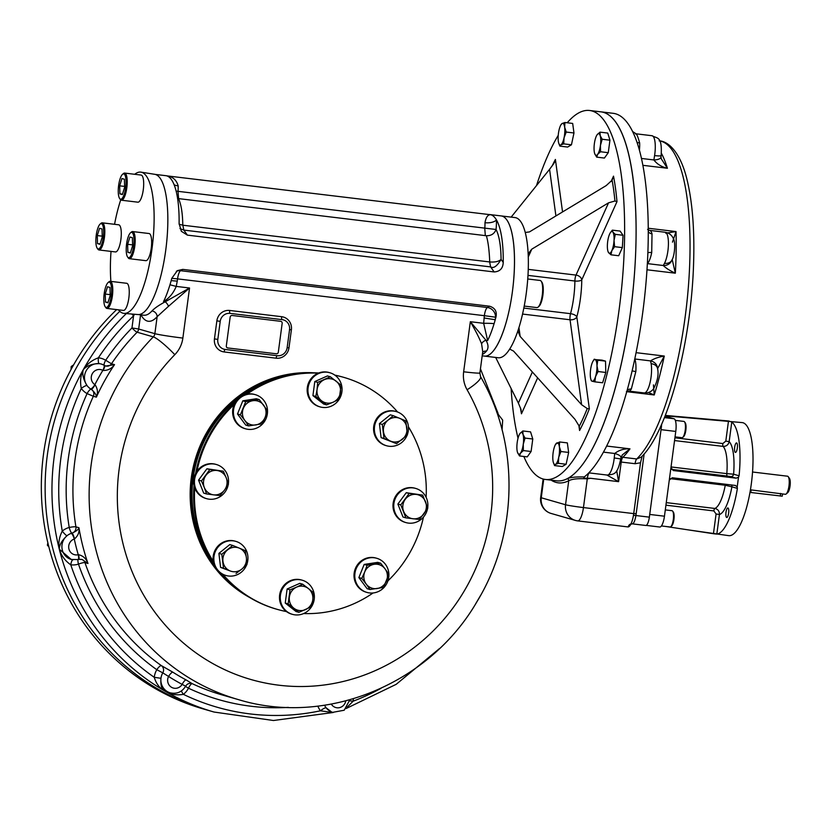 <?xml version="1.0" encoding="UTF-8"?>
<svg xmlns="http://www.w3.org/2000/svg" width="831" height="831" viewBox="0 0 831 831"><rect width="100%" height="100%" fill="white"/><g stroke="black" fill="none" stroke-linecap="round" stroke-linejoin="round"><path stroke-width="1.25" d="M73.076 559.834A13.66 13.078 -74 0 1 71.258 559.46L59.292 549.187C61.328 555.71 65.161 560.915 70.77 564.8A19.123 18.313 106 0 0 78.478 564.124A223.601 214.055 106 0 0 156.799 669.693A19.123 18.313 106 0 0 154.244 677.307L160.965 678.304C160.456 684.931 161.578 689.076 164.309 690.738A236.804 226.697 106 0 0 214.055 712.042L207.22 710.079A236.804 226.697 -74 0 1 50.733 539.88A236.804 226.697 -74 0 1 119.799 311.324A236.804 226.697 106 0 0 50.733 539.88A236.804 226.697 106 0 0 207.22 710.079L203.429 708.988A236.804 226.697 -74 0 1 46.837 538.343A236.804 226.697 -74 0 1 116.662 309.599M749.978 492.399L782.241 496.18L782.532 493.946L785.357 494.289A9.11 2.597 96.8 0 1 785.243 494.268M752.554 472.008L787.528 476.205A9.11 2.597 96.8 0 1 788.245 476.703A9.11 2.597 96.8 0 1 789.024 485.553A9.11 2.597 96.8 0 1 786.178 493.967A9.11 2.597 96.8 0 1 785.357 494.289M788.245 476.703L789.45 478.386A7.51 2.15 96.8 0 1 790.094 485.678A7.51 2.15 96.8 0 1 787.736 492.627L786.178 493.967M750.424 489.823L782.532 493.946M665.299 509.902L672.009 510.701A8.196 2.337 96.8 0 1 672.113 510.733A8.196 2.337 96.8 0 1 672.653 511.158A8.196 2.337 96.8 0 1 673.359 519.126A8.196 2.337 96.8 0 1 670.794 526.698A8.196 2.337 96.8 0 1 670.056 526.979A8.196 2.337 96.8 0 1 669.952 526.958M672.653 511.158L673.339 512.114A7.282 2.078 96.8 0 1 673.962 519.198A7.282 2.078 96.8 0 1 671.687 525.93L670.794 526.698M675.333 420.393L683.923 421.421A8.196 2.337 96.8 0 1 684.567 421.878A8.196 2.337 96.8 0 1 685.222 430.219A8.196 2.337 96.8 0 1 682.708 437.407A8.196 2.337 96.8 0 1 681.971 437.698L675.042 436.867M684.567 421.878L685.253 422.834A7.282 2.078 96.8 0 1 685.835 430.25A7.282 2.078 96.8 0 1 683.601 436.639L682.708 437.407M664.997 416.165L674.045 418.762A11.842 3.386 96.8 0 1 675.769 431.434L670.96 467.51L673.214 470.533L736.173 478.178L730.636 476.589A2.732 2.618 -74 0 0 733.596 474.2L726.813 473.639A2.732 0.779 96.8 0 0 727.26 476.059L730.636 476.589M670.96 467.51L664.457 516.207A11.842 3.386 96.8 0 1 659.752 527.02A11.842 3.386 96.8 0 1 659.606 526.989M726.678 517.453A4.778 1.361 96.8 0 1 725.972 512.447A4.778 1.361 96.8 0 1 727.883 507.97A4.778 1.361 96.8 0 1 728.673 512.883A4.778 1.361 96.8 0 1 726.741 517.464A4.778 1.361 96.8 0 1 726.678 517.453M735.362 452.407A4.778 1.361 96.8 0 1 734.646 447.4A4.778 1.361 96.8 0 1 736.567 442.923A4.778 1.361 96.8 0 1 737.346 447.836A4.778 1.361 96.8 0 1 735.425 452.417A4.778 1.361 96.8 0 1 735.362 452.407M669.963 478.625L725.255 485.262L731.903 486.821A37.343 10.668 96.8 0 1 719.438 514.514C719.49 511.179 717.953 509.154 714.816 508.447A2.732 0.779 96.8 0 0 713.85 510.93L716.083 513.984L719.438 514.514L716.831 534.094L713.445 533.72L716.083 513.984M731.488 484.94A2.732 2.618 -74 0 1 731.903 486.821L737.398 488.399A56.923 16.256 96.8 0 1 716.831 534.094M735.601 485.481L672.258 477.752L669.267 480.131M665.995 526.501L713.445 533.72M674.554 440.565L723.105 446.392C726.315 446.455 728.33 444.865 729.161 441.645A37.343 10.668 96.8 0 1 733.596 474.2L739.081 475.779L738.499 477.223L736.173 478.178M671.033 466.939L726.813 473.639A31.879 9.11 96.8 0 0 723.105 446.392A2.732 0.779 96.8 0 1 722.835 443.557L725.806 441.116L729.161 441.645L731.779 422.065A56.923 16.256 96.8 0 1 739.081 475.779M725.806 441.116L728.434 421.379L665.132 415.812M665.288 415.417L726.408 420.798M728.434 421.379L742.312 422.615A56.923 16.256 96.8 0 1 751.671 481.076A56.923 16.256 96.8 0 1 728.745 535.652L687.704 529.804M730.948 421.743L731.779 422.065M735.206 485.397L737.211 486.873L737.398 488.399M738.499 477.223L737.211 486.873M675.769 431.434L661.04 429.658L649.728 514.441L664.457 516.207M558.931 130.56A10.928 3.127 96.8 0 1 560.998 124.712A10.928 3.127 96.8 0 1 562.099 123.518L564.935 122.5L564.654 127.164L566.233 132.056L564.041 137.842A10.928 3.127 96.8 0 1 560.873 144.885A10.928 3.127 96.8 0 1 558.764 143.306A10.928 3.127 96.8 0 1 558.318 141.239A10.928 3.127 96.8 0 1 558.931 130.56M560.998 124.712L562.099 123.518A10.928 3.127 96.8 0 1 564.654 127.164A10.928 3.127 -83.2 0 1 564.041 137.842L563.709 143.867L560.873 144.885L559.897 146.121L558.827 143.472M564.935 122.5L572.673 123.435L573.972 132.981L571.448 144.791L567.635 147.056L559.897 146.121M566.233 132.056L573.972 132.981M563.709 143.867L571.448 144.791M519.749 433.855L519.759 433.834A10.928 3.127 -83.2 0 1 519.967 433.533L522.834 430.957L523.011 434.405L525.036 438.082L523.27 444.211L523.364 450.579L520.507 453.155A10.928 3.127 96.8 0 1 517.526 452.448A10.928 3.127 96.8 0 1 517.464 452.282A10.928 3.127 96.8 0 1 517.204 442.466A10.928 3.127 -83.2 0 1 519.749 433.855L519.967 433.533A10.928 3.127 96.8 0 1 523.011 434.405A10.928 3.127 96.8 0 1 523.27 444.211A10.928 3.127 96.8 0 1 520.507 453.155L519.5 455.949L517.526 452.448M522.834 430.957L530.573 431.881L532.775 439.007L531.102 451.503L527.238 456.884L519.5 455.949M525.036 438.082L532.775 439.007M523.364 450.579L531.102 451.503M555.679 444.18L559.606 441.967L559.325 446.631L560.904 451.513L558.723 457.31L558.39 463.324L555.555 464.342A10.928 3.127 96.8 0 1 553.446 462.763A10.928 3.127 96.8 0 1 552.989 460.696A10.928 3.127 -83.2 0 1 553.602 450.018A10.928 3.127 96.8 0 1 555.679 444.18A10.928 3.127 96.8 0 1 556.77 442.985A10.928 3.127 96.8 0 1 559.325 446.631A10.928 3.127 96.8 0 1 558.723 457.31A10.928 3.127 96.8 0 1 555.555 464.342L554.568 465.589L553.498 462.929M554.568 465.589L562.307 466.513L566.129 464.249L558.39 463.324M559.606 441.967L567.344 442.892L568.643 452.438L566.129 464.249M560.904 451.513L568.643 452.438M590.924 379.518A10.928 3.127 -83.2 0 1 590.29 375.072A10.928 3.127 96.8 0 1 591.734 364.248A10.928 3.127 96.8 0 1 593.157 360.934A10.928 3.127 96.8 0 1 595.089 359.594A10.928 3.127 96.8 0 1 596.99 365.765A10.928 3.127 96.8 0 1 595.547 376.578L594.882 381.855L592.202 381.242A10.928 3.127 -83.2 0 1 590.924 379.518L591.381 380.868M593.157 360.934L594.258 359.2L597.769 360.207L596.99 365.765L598.071 371.53L595.547 376.578A10.928 3.127 96.8 0 1 592.202 381.242M597.769 360.207L605.508 361.132L601.997 360.135L595.089 359.594M594.882 381.855L602.62 382.779L605.809 372.465L598.071 371.53M605.508 361.132L605.809 372.465M610.286 232.805L612.354 230.145L612.904 232.14A10.928 3.127 96.8 0 1 614.036 240.408L614.608 246.682L611.855 250.64L610.951 254.805L608.541 252.593A10.928 3.127 96.8 0 1 608.012 251.471A10.928 3.127 96.8 0 1 607.419 244.324A10.928 3.127 96.8 0 1 609.601 234.093A10.928 3.127 96.8 0 1 610.245 232.877A10.928 3.127 96.8 0 1 612.904 232.14L615.314 234.352L614.036 240.408A10.928 3.127 96.8 0 1 611.855 250.64A10.928 3.127 -83.2 0 1 608.541 252.593L608.074 251.637M614.608 246.682L622.346 247.617L618.69 255.74L610.951 254.805M612.354 230.145L620.092 231.07L623.053 235.277L622.346 247.617M615.314 234.352L623.053 235.277M596.918 135.037L597.136 134.715A10.928 3.127 96.8 0 1 600.179 135.588L602.205 139.255L600.439 145.394L600.543 151.751L597.676 154.327A10.928 3.127 96.8 0 1 594.695 153.621A10.928 3.127 96.8 0 1 594.643 153.465A10.928 3.127 96.8 0 1 594.373 143.649A10.928 3.127 96.8 0 1 596.918 135.037A10.928 3.127 96.8 0 1 597.136 134.715L600.003 132.139L600.179 135.588A10.928 3.127 96.8 0 1 600.439 145.394A10.928 3.127 -83.2 0 1 597.676 154.327L596.668 157.132L594.695 153.631M602.205 139.255L609.944 140.19L608.271 152.686L604.407 158.056L596.668 157.132M600.543 151.751L608.271 152.686M600.003 132.139L607.741 133.064L609.944 140.19M584.255 476.952L583.736 478.178L590.592 478.292L587.278 478.874C578.397 478.313 572.216 478.926 568.736 480.734A1.818 1.714 63 0 0 567.126 478.729A185.801 53.07 -83.2 0 0 633.523 285.241A185.801 53.07 -83.2 0 0 601.114 111.873A185.801 53.07 -83.2 0 1 632.827 176.733A185.801 53.07 -83.2 0 1 618.233 376.651A185.801 53.07 -83.2 0 1 556.832 480.827A185.801 53.07 -83.2 0 0 567.126 478.729C570.128 477.347 575.841 476.755 584.255 476.952A185.801 53.07 -83.2 0 0 626.325 393.24A185.801 53.07 -83.2 0 0 627.166 390.248A185.801 53.07 -83.2 0 0 631.56 373.202A185.801 53.07 -83.2 0 0 632.277 370.179A185.801 53.07 -83.2 0 0 647.837 253.559A185.801 53.07 -83.2 0 0 647.951 250.484A185.801 53.07 -83.2 0 0 648.263 231.994A185.801 53.07 -83.2 0 0 648.253 228.909A185.801 53.07 -83.2 0 0 636.12 139.805A185.801 53.07 -83.2 0 0 634.666 136.097A185.801 53.07 -83.2 0 0 632.609 131.547A185.801 53.07 -83.2 0 0 630.75 128.005A185.801 53.07 -83.2 0 0 613.247 113.328L589.626 110.492A185.801 53.07 -83.2 0 0 567.209 122.78M641.48 158.451L653.883 159.947C657.103 164.174 661.611 166.948 667.407 168.257L661.383 158.981L660.977 157.028A9.11 3.625 4.9 0 0 660.977 157.007L660.977 157.028A9.11 3.625 4.9 0 1 653.883 159.947L654.589 155.584A17.306 4.944 -83.2 0 0 652.034 135.723L636.162 133.822L632.609 131.537M635.57 133.999C636.411 133.157 637.772 136.139 639.652 142.974A5.464 2.618 177.5 0 1 636.951 142.143M647.868 252.853A5.464 1.361 -168.8 0 1 651.712 252.593L652.023 233.864A5.464 4.28 -15.2 0 1 648.263 231.236M627.021 390.767A5.464 4.539 -146.8 0 1 631.311 389.064L635.84 371.55A5.464 0.893 4 0 1 632.173 370.647M654.589 155.584A9.11 1.06 8.9 0 0 661.154 155.574C662.297 135.713 657.321 138.819 652.034 135.723M672.497 242.143L676.029 231.579L648.242 228.245M665.714 233.189L676.029 231.579A163.946 46.827 -83.2 0 1 675.333 273.191L646.996 269.784M671.562 260.789A9.11 8.331 24.6 0 1 671.541 260.841L671.541 260.841A9.11 8.331 24.6 0 1 663.263 265.505L664.509 263.334A9.11 6.877 26.9 0 0 671.895 260.145C674.72 255.709 675.811 241.707 673.235 238.341C671.708 234.976 669.017 232.95 665.174 232.254A17.306 4.944 -83.2 0 0 665.018 232.244M647.37 263.604A5.464 4.83 -139.1 0 1 647.515 263.624L663.263 265.505C665.943 268.164 669.963 270.729 675.333 273.191L672.186 259.428M651.12 363.656A9.11 6.357 -10 0 1 657.529 368.434C658.9 374.386 657.56 381.2 653.498 388.898C651.213 391.827 648.107 393.177 644.191 392.938A17.306 4.944 -83.2 0 0 650.05 382.644A17.306 4.944 -83.2 0 0 651.12 363.656L650.528 360.903A9.11 7.988 -6.6 0 1 657.404 367.676A9.11 7.988 -6.6 0 1 657.404 367.718M657.57 368.715L664.281 356.052L636.068 352.666M635.84 371.55A17.306 4.944 -83.2 0 0 634.791 359.013A5.464 4.612 158.8 0 0 634.791 359.013A5.464 1.558 96.8 0 1 634.77 358.971L650.528 360.903C653.862 358.691 658.443 357.07 664.281 356.052A163.946 46.827 -83.2 0 1 654.226 394.974L626.771 391.671M648.44 392.512L654.226 394.974L653.446 384.888M606.983 475.02A17.306 4.944 -83.2 0 0 607.212 475.062A17.306 4.944 -83.2 0 0 614.244 457.954L614.711 453.487A9.11 2.877 10.2 0 1 620.892 457.424A9.11 2.877 10.2 0 1 620.892 457.445A5.464 4.934 45.8 0 1 622.845 457.299A163.946 46.827 -83.2 0 0 629.971 448.844L606.62 446.039M614.244 457.954L620.684 458.93L622.263 454.962L629.971 448.844C624.039 448.574 618.96 450.122 614.711 453.487L603.42 452.126M620.227 461.932L621.224 462.046L618.607 481.658L606.9 475.031M590.592 478.292L618.607 481.658L616.695 470.793M627.737 526.875A14.574 4.165 -83.2 0 0 627.935 526.916A14.574 4.165 -83.2 0 0 628.257 526.906A14.574 4.165 -83.2 0 0 633.451 515.386A14.574 4.165 -83.2 0 0 633.721 513.61L640.504 462.763L635.092 463.708A5.464 1.558 96.8 0 1 636.702 458.961L641.117 457.206C667.999 431.694 691.319 342.31 693.594 263.24C694.602 230.956 692.576 203.792 687.517 181.75C680.454 150.359 667.002 140.979 659.17 140.855M630.802 523.956A3.646 3.49 106.1 0 0 628.257 526.906M633.461 515.313L635.933 515.532C634.967 520.954 633.721 523.727 632.194 523.831L630.532 524.33M640.504 462.763L642.176 456.115M661.642 424.215A9.11 2.597 96.8 0 1 661.393 426.957L649.364 517.152A9.11 2.597 96.8 0 1 645.749 525.462A9.11 2.597 96.8 0 1 645.625 525.441M482.188 355.824L498.236 357.756A70.583 20.162 -83.2 0 0 509.683 349.093L513.537 351.077L575.01 419.375L579.269 426.272L579.581 430.5A165.639 47.315 96.8 0 0 589.345 408.8L587.247 408.551L581.607 404.718L570.045 319.769A5.464 3.532 172.2 0 0 576.828 316.881A46.453 13.265 96.8 0 0 581.773 279.86A5.464 3.875 24.2 0 0 576.008 275.092A5.464 1.558 -83.2 0 0 574.886 281.013A5.464 1.88 -179.4 0 0 581.773 279.86L616.986 201.642A165.639 47.315 96.8 0 0 613.517 176.141L612.104 180.182L606.204 185.593L529.44 231.922L525.244 232.462A70.583 20.162 -83.2 0 0 515.064 217.587L501.207 215.925A70.583 20.162 96.8 0 1 512.81 288.409A70.583 20.162 96.8 0 1 484.38 356.094A70.583 20.162 -83.2 0 0 500.065 339.422A70.583 20.162 -83.2 0 0 514.296 252.167A70.583 20.162 -83.2 0 0 501.207 215.925L489.937 214.575A70.583 20.162 -83.2 0 0 489.116 214.533M518.939 327.591L520.144 336.42L517.869 330.915A70.583 20.162 -83.2 0 0 528.152 253.829L531.788 249.155L528.277 256.945M589.345 408.8L576.828 316.881A5.464 2.327 14.9 0 0 570.533 313.682A5.464 1.558 -83.2 0 0 570.045 319.769L522.543 314.066M616.986 201.642L614.94 201.009L608.552 202.826L531.788 249.155M537.626 377.897L521.463 413.796L521.047 409.548L518.378 403.097L532.359 372.039M562.545 211.905L555.399 159.448L554.391 162.596M555.908 215.915L549.571 169.327L553.882 163.458M528.152 253.829A70.583 20.162 -83.2 0 0 525.244 232.462M520.144 336.42L581.607 404.718M509.683 349.093A70.583 20.162 -83.2 0 0 517.869 330.915M495.671 357.444L518.378 403.097M549.571 169.327L511.158 217.12M523.842 456.468A185.801 53.07 -83.2 0 0 545.344 479.456A185.801 53.07 -83.2 0 0 606.744 375.269A185.801 53.07 -83.2 0 0 621.349 175.362A185.801 53.07 -83.2 0 0 589.626 110.492M558.235 135.349A185.801 53.07 -83.2 0 0 536.525 185.521M511.138 388.596A185.801 53.07 -83.2 0 0 518.025 438.228M274.459 379.31A118.407 113.348 106 0 0 241.395 396.252M238.32 398.589A118.407 113.348 106 0 0 213.744 563.574M314.128 372.807A119.539 114.439 106 0 0 195.005 460.177A119.539 114.439 106 0 0 249.58 597.458M289.593 375.103A118.407 113.348 106 0 0 214.554 565.828M220.485 573.058A118.407 113.348 106 0 0 230.01 582.489M103.044 370.46C107.833 370.595 111.655 368.663 114.522 364.643L105.859 366.024L104.55 365.474A5.464 1.309 121.3 0 1 103.044 370.46L102.847 370.356A5.464 1.548 118.1 0 0 103.906 365.1L104.55 365.474A5.464 1.309 121.3 0 0 104.457 365.432L103.813 365.069A5.464 1.548 118.1 0 1 103.906 365.1L101.372 364.071A13.66 13.078 106 0 0 99.253 363.656C92.22 363.666 86.881 365.682 83.245 369.712A236.804 226.697 106 0 0 59.292 549.187A236.804 226.697 106 0 0 164.309 690.738C159.521 688.068 156.166 683.591 154.244 677.307A231.34 221.472 106 0 1 70.77 564.8A5.464 1.569 97.6 0 1 72.92 559.824M168.163 692.254L170.21 692.836C176.878 694.249 182.02 692.015 185.666 686.136C187.037 683.965 188.99 683.061 191.514 683.404L191.514 683.404A5.464 5.235 -74 0 1 192.262 683.684A218.138 208.83 106 0 0 222.241 694.965L238.435 699.619A218.138 208.83 106 0 1 153.309 336.877L137.115 332.223A5.464 0.779 44.3 0 1 131.963 327.954A223.601 214.055 106 0 0 105.682 360.28A19.123 18.313 106 0 0 98.39 357.808A5.464 1.558 -83.9 0 0 99.253 363.656A13.66 13.078 -74 0 0 86.279 370.584A13.66 13.078 -74 0 0 87.037 385.542C83.349 379.559 82.082 374.293 83.245 369.712C80.576 375.446 79.932 381.678 81.293 388.441A5.464 1.267 144.1 0 1 87.037 385.542A13.66 13.078 106 0 0 90.537 388.856A13.66 13.078 106 0 0 91.171 389.23L90.537 388.856A5.464 1.517 -57.5 0 0 94.879 384.628L95.066 384.753C97.705 388.742 98.141 392.876 96.375 397.145A218.138 208.83 -74 0 1 114.522 364.643L111.479 363.77A5.464 5.235 -74 0 1 105.755 365.993M78.903 559.263L82.061 559.46L87.982 563.491A218.138 208.83 -74 0 1 78.955 527.727C78.478 529.503 76.151 531.31 71.975 533.159A5.464 1.143 75.1 0 1 74.499 538.924C78.083 535.798 79.568 532.058 78.955 527.727L75.912 526.854A5.464 5.235 -74 0 1 71.965 533.159L71.975 533.159A13.66 13.078 106 0 0 71.258 533.377L71.975 533.159A5.464 1.361 -105.3 0 1 69.222 527.456A5.464 0.706 170.6 0 1 75.912 526.854A218.138 208.83 106 0 1 93.342 396.273L96.375 397.145C96.438 394.87 94.703 392.242 91.171 389.23A5.464 5.235 106 0 1 93.342 396.273L87.089 393.603A223.601 214.055 106 0 0 69.222 527.456A19.123 18.313 106 0 0 62.263 531.092A231.34 221.472 106 0 1 81.293 388.441A19.123 18.313 106 0 0 87.089 393.603A5.464 1.537 119.2 0 1 91.171 389.23L91.171 389.23A5.464 1.319 -61 0 0 95.066 384.753M77.865 559.554A5.464 1.382 -104.2 0 0 78.072 559.564L71.258 559.46A13.66 13.078 -74 0 1 62.128 549.125A13.66 13.078 -74 0 1 66.989 535.756C61.868 540.514 59.302 544.991 59.292 549.187C58.191 543.256 59.178 537.231 62.263 531.092A5.464 0.914 -129.6 0 0 66.989 535.756A13.66 13.078 106 0 1 71.258 533.377A5.464 1.319 71.4 0 1 74.281 538.997L74.499 538.924M78.581 559.346A5.464 1.111 -107.1 0 0 78.768 559.367L78.072 559.564A5.464 1.382 -104.2 0 0 78.249 554.703L78.467 554.651C83.131 555.762 86.299 558.712 87.982 563.491L84.949 562.618A5.464 5.235 106 0 0 81.75 559.377M82.061 559.46L78.768 559.367A5.464 1.111 -107.1 0 0 78.467 554.651M134.518 314.253L133.573 315.863A231.34 221.472 106 0 0 98.39 357.808C91.95 360.155 86.902 364.123 83.245 369.712A236.804 226.697 106 0 1 126.333 313.578M170.21 692.836A13.66 13.078 -74 0 1 160.965 678.304A13.66 13.078 -74 0 1 162.793 672.861L168.568 676.444A5.464 1.517 122.5 0 1 172.91 672.217L161.349 665.61A5.464 5.235 -74 0 1 162.793 672.861L156.799 669.693A5.464 1.496 125.4 0 1 161.349 665.61A218.138 208.83 106 0 1 84.949 562.618A5.464 0.935 161 0 0 78.478 564.124A5.464 1.33 72.5 0 1 78.124 559.543M181.449 690.904A5.464 0.945 -128.3 0 0 183.371 694.342A19.123 18.313 106 0 0 188.492 688.213A5.464 1.558 115.2 0 1 192.262 683.684L186.154 679.955A5.464 1.548 -61.9 0 0 182.145 684.38L185.427 686.094M317.858 706.111A19.123 18.313 106 0 0 320.454 710.796A231.34 221.472 106 0 1 183.371 694.342C176.639 695.568 170.293 694.363 164.309 690.738L168.091 692.223M324.589 705.218A13.66 13.078 106 0 0 326.116 707.804A5.464 1.288 142.7 0 0 320.454 710.796L332.795 712.541M104.228 365.276A5.464 1.527 -58.6 0 1 105.682 360.28L111.479 363.77A218.138 208.83 106 0 1 137.115 332.223A5.464 5.235 106 0 0 138.673 329.014L131.963 327.954L133.573 315.863A5.464 0.831 -133.3 0 0 131.9 314.076L129.657 313.848M349.716 700.813L353.144 701.187L347.233 707.139M331.642 712.032L332.722 712.344A13.66 13.078 -74 0 1 326.116 707.804L331.652 712.032M463.646 371.789A22.769 1.008 -172.4 0 0 479.892 372.984L482.738 351.69L481.596 343.878C479.352 338.124 475.602 330.728 470.336 321.711L463.646 371.789A28.233 27.028 106 0 0 467.095 389.76A195.368 187.027 106 0 1 412.155 649.042A195.368 187.027 106 0 1 159.916 618.763A195.368 187.027 106 0 1 174.811 354.671A28.233 27.028 106 0 0 182.862 338.082L189.541 288.004L165.172 301.809C158.95 305.164 154.545 308.218 151.959 310.95A70.583 20.162 96.8 0 1 143.794 315.209L138.351 314.554M481.596 343.878A5.464 4.248 153.4 0 1 486.01 340.315L470.336 321.711L483.652 323.311L487.652 340.513A70.583 20.162 -83.2 0 0 494.092 323.685A9.11 0.748 0.1 0 0 483.652 323.311L484.348 315.687L495.91 317.245C497.198 311.604 495.089 307.927 489.584 306.213L182.799 269.389L177.346 270.636L171.788 278.333A70.583 20.162 96.8 0 1 171.113 280.836A70.583 20.162 96.8 0 1 169.971 284.773A70.583 20.162 96.8 0 1 169.701 285.656A70.583 20.162 96.8 0 1 163.53 301.611L165.172 301.809A5.464 2.514 60.6 0 1 168.506 306.307L157.142 316.673A5.464 4.851 41.9 0 0 151.959 310.95M487.652 340.513L486.01 340.315C488.493 344.688 488.649 348.282 486.478 351.098A5.464 4.851 -138.1 0 0 482.655 352.282M168.506 306.307L189.541 288.004L176.224 286.404C173.367 293.218 169.14 298.287 163.53 301.611M494.092 323.685A70.583 20.162 -83.2 0 0 495.234 319.738L484.037 317.972M495.91 317.245A70.583 20.162 -83.2 0 1 495.234 319.738L495.536 317.463A9.11 8.528 -120.6 0 0 487.382 307.522A9.11 2.597 -83.2 0 0 484.348 315.687L177.554 278.873L177.252 281.148L171.176 280.608M169.96 284.773L176.224 286.404L177.252 281.148M282.083 319.634L230.094 313.391A9.11 8.715 106 0 0 220.215 321.368L217.815 339.412A9.11 8.715 106 0 0 225.274 349.467L277.274 355.71A9.11 8.715 106 0 0 287.142 347.732L289.552 329.689A9.11 8.715 106 0 0 282.083 319.634A2.732 0.779 96.8 0 1 281.688 316.704L229.688 310.462A2.732 0.779 -83.2 0 0 230.094 313.391M179.112 224.214L182.862 225.211L489.739 261.952C489.262 250.391 488.129 241.655 486.364 235.744C491.183 235.848 494.414 233.76 496.055 229.481C499.223 235.786 500.896 245.758 501.093 259.397C498.87 261.495 495.089 262.336 489.739 261.952M486.364 235.744L178.53 198.609C181.231 204.623 182.643 213.453 182.778 225.108M178.53 198.609L177.595 198.443M176.141 191.109L496.055 229.481A25.044 7.157 -83.2 0 0 496.429 219.872A70.583 20.162 -83.2 0 0 490.851 214.762A70.583 20.162 -83.2 0 0 489.937 214.575M485.304 235.215L484.764 228.483A15.934 4.55 -83.2 0 0 484.972 222.708C485.979 217.12 487.942 214.471 490.851 214.762L166.73 175.85A70.583 20.162 96.8 0 1 168.766 176.847A70.583 20.162 96.8 0 1 172.308 180.971A70.583 20.162 96.8 0 1 179.101 223.539L181.355 231.298L187.37 235.121L494.154 271.945C499.95 271.56 502.973 268.392 503.222 262.44L501.093 259.397C497.073 266.19 493.583 268.693 490.622 266.907L183.838 230.094L179.943 228.577M155.168 174.396L165.816 175.673A70.583 20.162 96.8 0 1 166.335 175.756A70.583 20.162 96.8 0 1 166.73 175.85C172.671 176.629 176.494 179.974 178.177 185.884A15.934 4.55 96.8 0 1 178 191.359L178.603 198.578M174.157 184.814A9.11 4.01 178.4 0 0 178.177 185.884M484.972 222.708A9.11 4.01 178.4 0 0 496.429 219.872A70.583 20.162 -83.2 0 1 503.222 262.44M196.937 471.25A120.682 115.53 -74 0 1 234.186 404.51M247.067 394.102A120.682 115.53 -74 0 1 318.283 373.15M334.924 375.197A120.682 115.53 -74 0 1 343.702 377.336A120.682 115.53 -74 0 1 397.613 412.031M408.416 426.791A120.682 115.53 -74 0 1 426.116 497.312M423.457 517.1A120.682 115.53 -74 0 1 387.942 580.848M373.077 592.97A120.682 115.53 -74 0 1 303.658 613.548M286.466 611.574A120.682 115.53 -74 0 1 277.045 609.31A120.682 115.53 -74 0 1 222.999 574.46M213.255 561.341A120.682 115.53 -74 0 1 194.714 487.901M195.649 473.4A120.682 115.53 -74 0 1 235.1 402.682M245.301 394.528A120.682 115.53 -74 0 1 318.72 372.984M334.789 375.103A120.682 115.53 -74 0 1 342.881 377.097L343.702 377.336M277.045 609.31L276.224 609.081A120.682 115.53 -74 0 1 221.919 573.93M213.536 562.795A120.682 115.53 -74 0 1 194.049 485.564M280.67 321.317L232.015 315.458L280.67 321.317A1.818 1.745 -74 0 1 282.166 323.332L278.312 352.188A1.818 1.745 -74 0 1 276.339 353.788L227.808 347.96A1.818 1.745 -74 0 1 226.312 345.945L230.166 317.089A1.818 1.745 -74 0 1 232.14 315.489M134.726 174.292A71.134 20.318 96.8 0 1 140.958 172.142A71.134 20.318 96.8 0 1 141.675 172.297A71.134 20.318 96.8 0 1 152.291 246.423A71.134 20.318 96.8 0 1 124.006 313.38A71.134 20.318 96.8 0 1 118.459 309.818M110.897 281.397A71.134 20.318 96.8 0 1 111.022 251.409M140.958 172.142L154.763 174.313A70.625 20.173 96.8 0 1 166.169 246.807A70.625 20.173 96.8 0 1 137.936 314.544L124.006 313.38M114.553 224.308A71.134 20.318 96.8 0 1 120.724 199.897M536.67 307.563A13.66 3.906 -83.2 0 0 536.847 307.595A13.66 3.906 -83.2 0 0 538.083 307.117L538.976 306.348A12.756 3.646 -83.2 0 0 542.965 294.569A12.756 3.646 -83.2 0 0 541.874 282.176L541.189 281.221A13.66 3.906 -83.2 0 0 540.108 280.463L527.747 278.987M538.083 307.117A13.66 3.906 -83.2 0 0 542.352 294.496A13.66 3.906 -83.2 0 0 541.189 281.221M102.026 228.982L102.244 237.012L99.98 244.314L97.497 243.608L97.279 235.578L99.543 228.276L102.026 228.982M102.223 236.17L97.279 235.578M100.104 243.919L97.497 243.608M98.079 248.926A12.756 3.646 96.8 0 1 97.227 248.251A12.756 3.646 96.8 0 1 96.147 235.859A12.756 3.646 96.8 0 1 100.136 224.079A12.756 3.646 96.8 0 1 103.543 235.111A12.756 3.646 96.8 0 1 98.079 248.926M100.136 224.079L101.029 223.31A13.66 3.906 96.8 0 1 102.255 222.833A13.66 3.906 96.8 0 1 104.498 236.866A13.66 3.906 96.8 0 1 98.993 249.965A13.66 3.906 96.8 0 1 98.816 249.923A13.66 3.906 96.8 0 1 97.913 249.207L97.227 248.251M102.255 222.833L118.719 224.806A13.66 3.906 96.8 0 1 118.895 224.848A13.66 3.906 96.8 0 1 120.931 239.151A13.66 3.906 96.8 0 1 115.467 251.938A13.66 3.906 96.8 0 1 115.291 251.907M132.389 237.708L132.607 245.727L130.342 253.04L127.86 252.323L127.642 244.304L129.906 236.991L132.389 237.708M132.586 244.896L127.642 244.304M130.467 252.645L127.86 252.323M128.431 257.641A12.756 3.646 96.8 0 1 127.59 256.976A12.756 3.646 96.8 0 1 126.509 244.584A12.756 3.646 96.8 0 1 130.498 232.805A12.756 3.646 96.8 0 1 133.905 243.826A12.756 3.646 96.8 0 1 128.431 257.641M130.498 232.805L131.391 232.036A13.66 3.906 96.8 0 1 132.617 231.558A13.66 3.906 96.8 0 1 134.861 245.592A13.66 3.906 96.8 0 1 129.356 258.69A13.66 3.906 96.8 0 1 129.179 258.649A13.66 3.906 96.8 0 1 128.275 257.932L127.59 256.976M132.617 231.558L149.081 233.532A13.66 3.906 96.8 0 1 149.258 233.573A13.66 3.906 96.8 0 1 151.294 247.877A13.66 3.906 96.8 0 1 145.83 260.664A13.66 3.906 96.8 0 1 145.643 260.622M109.983 287.464L110.201 295.483L107.937 302.796L105.454 302.079L105.236 294.06L107.5 286.747L109.983 287.464M110.18 294.652L105.236 294.06M108.061 302.391L105.454 302.079M106.036 307.397A12.756 3.646 96.8 0 1 105.194 306.722A12.756 3.646 96.8 0 1 104.104 294.34A12.756 3.646 96.8 0 1 108.092 282.561A12.756 3.646 96.8 0 1 111.499 293.582A12.756 3.646 96.8 0 1 106.036 307.397M108.092 282.561L108.986 281.792A13.66 3.906 96.8 0 1 110.211 281.314A13.66 3.906 96.8 0 1 112.465 295.337A13.66 3.906 96.8 0 1 106.96 308.436A13.66 3.906 96.8 0 1 106.784 308.405A13.66 3.906 96.8 0 1 105.88 307.688L105.194 306.722M110.211 281.314L126.676 283.288A13.66 3.906 96.8 0 1 126.852 283.319A13.66 3.906 96.8 0 1 128.888 297.633A13.66 3.906 96.8 0 1 123.424 310.42A13.66 3.906 96.8 0 1 123.248 310.379M124.421 179.236L124.64 187.255L122.375 194.568L119.893 193.852L119.674 185.832L121.939 178.52L124.421 179.236M124.619 186.424L119.674 185.832M122.5 194.163L119.893 193.852M120.474 199.17A12.756 3.646 96.8 0 1 119.633 198.495A12.756 3.646 96.8 0 1 118.542 186.102A12.756 3.646 96.8 0 1 122.531 174.323A12.756 3.646 96.8 0 1 125.938 185.355A12.756 3.646 96.8 0 1 120.474 199.17M122.531 174.323L123.424 173.554A13.66 3.906 96.8 0 1 124.65 173.077A13.66 3.906 96.8 0 1 126.904 187.11A13.66 3.906 96.8 0 1 121.399 200.209A13.66 3.906 96.8 0 1 121.222 200.178A13.66 3.906 96.8 0 1 120.318 199.45L119.633 198.495M124.65 173.077L141.125 175.061A13.66 3.906 96.8 0 1 141.301 175.092A13.66 3.906 96.8 0 1 143.327 189.395A13.66 3.906 96.8 0 1 137.863 202.182A13.66 3.906 96.8 0 1 137.686 202.151M311.532 379.279A17.763 17.004 106 0 0 320.091 406.899A17.763 17.004 106 0 0 339.225 399.264A17.763 17.004 106 0 0 329.897 372.755A17.763 17.004 106 0 0 311.532 379.279M330.333 376.765L341.094 385.2L339.225 399.254L333.21 402.162A12.299 11.769 -74 0 1 321.514 400.76A12.299 11.769 106 0 1 317.068 389.51L317.702 382.395L330.333 376.765L327.435 375.934L314.793 381.554L312.923 395.618L323.685 404.053L326.583 404.884L315.822 396.449L317.068 389.51A12.299 11.769 -74 0 1 324.329 379.663A12.299 11.769 -74 0 1 336.025 381.065A12.299 11.769 -74 0 1 340.471 392.315A12.299 11.769 -74 0 1 333.21 402.162L326.583 404.884M329.897 372.755L329.118 372.537A17.763 17.004 106 0 0 310.752 379.05A17.763 17.004 106 0 0 319.312 406.671L320.091 406.899M315.822 396.449L312.923 395.618M317.702 382.395L314.793 381.554M407.429 434.405A17.763 17.004 106 0 0 396.325 411.594A17.763 17.004 106 0 0 389.313 411.158A17.763 17.004 106 0 0 374.417 427.591A17.763 17.004 106 0 0 386.508 445.738A17.763 17.004 106 0 0 407.148 435.143M393.198 415.666L390.29 414.825L379.414 423.623L381.097 437.625L396.564 443.661L384.005 438.456L382.322 424.454L388.067 420.143A12.299 11.769 -74 0 1 399.784 418.357A12.299 11.769 -74 0 1 406.91 427.955A12.299 11.769 -74 0 1 402.308 439.35A12.299 11.769 -74 0 1 390.591 441.147A12.299 11.769 -74 0 1 383.465 431.549A12.299 11.769 106 0 1 388.067 420.143L393.198 415.666L405.757 420.87L407.45 434.873L396.564 443.661M396.325 411.594L395.535 411.376A17.763 17.004 106 0 0 388.524 410.93A17.763 17.004 106 0 0 373.628 427.363A17.763 17.004 106 0 0 385.729 445.509L386.508 445.738M382.322 424.454L379.414 423.623M384.005 438.456L381.097 437.625M427.685 507.783A17.763 17.004 106 0 0 421.307 491.298A17.763 17.004 106 0 0 415.729 488.441A17.763 17.004 106 0 0 394.476 500.813A17.763 17.004 106 0 0 405.912 522.585A17.763 17.004 106 0 0 427.57 508.499M422.667 495.141L406.255 492.69L397.872 504.053L403.004 517.038L405.902 517.869L400.781 504.884L409.153 493.521L416.217 494.424A12.299 11.769 -74 0 1 425.534 501.727A12.299 11.769 -74 0 1 423.914 513.901A12.299 11.769 -74 0 1 412.965 518.773A12.299 11.769 -74 0 1 403.648 511.47A12.299 11.769 -74 0 1 405.268 499.296A12.299 11.769 106 0 1 416.217 494.424L422.667 495.141L427.799 508.125L419.416 519.489L405.902 517.869M415.729 488.441L414.939 488.213A17.763 17.004 106 0 0 393.697 500.594A17.763 17.004 106 0 0 405.133 522.356L405.912 522.585M409.153 493.521L406.255 492.69M400.781 504.884L397.872 504.053M388.773 572.756A17.763 17.004 106 0 0 376.744 558.276A17.763 17.004 106 0 0 355.502 570.658A17.763 17.004 106 0 0 366.938 592.42A17.763 17.004 106 0 0 388.773 572.756M380.619 563.189L377.71 562.348L364.175 564.426L358.867 577.587L367.094 588.67L370.003 589.501L366.191 584.048A12.299 11.769 -74 0 1 364.736 571.925L367.084 565.257L380.619 563.189L385.033 568.82A12.299 11.769 -74 0 1 386.498 580.942A12.299 11.769 -74 0 1 377.077 588.556A12.299 11.769 -74 0 1 366.191 584.048L361.776 578.418L364.736 571.925A12.299 11.769 -74 0 1 374.158 564.311A12.299 11.769 106 0 1 385.033 568.82L388.846 574.273L383.538 587.434L370.003 589.501M376.744 558.276L375.965 558.058A17.763 17.004 106 0 0 354.723 570.43A17.763 17.004 106 0 0 366.159 592.191L366.938 592.42M367.084 565.257L364.175 564.426M361.776 578.418L358.867 577.587M310.784 607.825A17.763 17.004 106 0 0 311.542 606.703A17.763 17.004 106 0 0 302.224 580.204A17.763 17.004 106 0 0 280.982 592.576A17.763 17.004 106 0 0 292.419 614.338A17.763 17.004 106 0 0 310.784 607.825M302.661 584.203L299.752 583.372L287.121 588.992L285.241 603.057L296.002 611.491L298.911 612.322L293.831 608.199A12.299 11.769 -74 0 1 289.385 596.949A12.299 11.769 -74 0 1 296.646 587.112L302.661 584.203L308.343 588.514L313.422 592.638L312.788 599.753A12.299 11.769 -74 0 1 305.528 609.601A12.299 11.769 -74 0 1 293.831 608.199L288.149 603.888L290.019 589.833L296.646 587.112A12.299 11.769 -74 0 1 308.343 588.514A12.299 11.769 106 0 1 312.788 599.753L311.542 606.703L298.911 612.322M302.224 580.204L301.435 579.976A17.763 17.004 106 0 0 280.192 592.347A17.763 17.004 106 0 0 291.629 614.119L292.419 614.338M288.149 603.888L285.241 603.057M290.019 589.833L287.121 588.992M228.359 483.86A17.763 17.004 106 0 0 216.403 464.519A17.763 17.004 106 0 0 196.334 473.836A17.763 17.004 106 0 0 201.009 495.806A17.763 17.004 106 0 0 206.587 498.662A17.763 17.004 106 0 0 228.245 484.566M223.342 471.219L206.919 468.767L198.547 480.131L203.678 493.115L206.576 493.946L204.322 487.548A12.299 11.769 -74 0 1 205.943 475.363A12.299 11.769 -74 0 1 216.891 470.491A12.299 11.769 -74 0 1 226.209 477.804L228.473 484.203L224.588 489.978L220.09 495.567L213.64 494.85A12.299 11.769 -74 0 1 204.322 487.548L201.455 480.962L209.828 469.598L223.342 471.219L226.209 477.804A12.299 11.769 -74 0 1 224.588 489.978A12.299 11.769 106 0 1 213.64 494.85L206.576 493.946M216.403 464.519L215.613 464.29A17.763 17.004 106 0 0 195.555 473.608A17.763 17.004 106 0 0 200.229 495.577A17.763 17.004 106 0 0 205.808 498.434L206.587 498.662M201.455 480.962L198.547 480.131M209.828 469.598L206.919 468.767M233.542 414.347A17.763 17.004 106 0 0 245.571 428.817A17.763 17.004 106 0 0 266.813 416.445A17.763 17.004 106 0 0 255.377 394.683A17.763 17.004 106 0 0 233.542 414.347M259.241 399.586L267.468 410.67L265.12 417.339A12.299 11.769 -74 0 1 255.699 424.953A12.299 11.769 106 0 1 244.823 420.455L240.398 414.814L245.706 401.653L259.241 399.586L256.343 398.745L242.808 400.822L237.5 413.983L245.727 425.067L248.625 425.908L244.823 420.455A12.299 11.769 -74 0 1 243.358 408.322A12.299 11.769 -74 0 1 252.78 400.708A12.299 11.769 -74 0 1 263.666 405.216A12.299 11.769 -74 0 1 265.12 417.339L262.16 423.831L248.625 425.908M255.377 394.683L254.587 394.455A17.763 17.004 106 0 0 232.753 414.118A17.763 17.004 106 0 0 244.781 428.599L245.571 428.817M240.398 414.814L237.5 413.983M245.706 401.653L242.808 400.822M246.911 564.166A17.763 17.004 106 0 0 235.807 541.365A17.763 17.004 106 0 0 214.554 553.737A17.763 17.004 106 0 0 225.99 575.499A17.763 17.004 106 0 0 233.002 575.945A17.763 17.004 106 0 0 246.63 564.914M232.68 545.427L229.772 544.596L218.896 553.384L220.579 567.386L230.073 570.918A12.299 11.769 -74 0 1 222.947 561.309A12.299 11.769 -74 0 1 227.549 549.914A12.299 11.769 -74 0 1 239.266 548.117L245.238 550.631L246.392 557.726L246.932 564.633L241.79 569.121A12.299 11.769 -74 0 1 230.073 570.918L223.487 568.227L221.804 554.225L232.68 545.427L239.266 548.117A12.299 11.769 -74 0 1 246.392 557.726A12.299 11.769 106 0 1 241.79 569.121L236.046 573.432M235.807 541.365L235.017 541.137A17.763 17.004 106 0 0 213.775 553.508A17.763 17.004 106 0 0 225.211 575.281L225.99 575.499M223.487 568.227L220.579 567.386M221.804 554.225L218.896 553.384M73.627 364.861L71.217 366.513L70.999 369.608M71.217 366.513L72.494 366.887M47.845 542.768L47.377 545.209L48.842 546.829M47.377 545.209L48.52 545.531M751.172 489.885L750.819 492.503M780.641 493.417L780.288 496.045M674.045 418.762L664.426 417.609M725.536 484.224A2.732 0.779 96.8 0 0 725.255 485.262A31.879 9.11 96.8 0 1 714.816 508.447L666.275 502.62M713.85 510.93L665.932 505.175M722.835 443.557L674.917 437.802M727.26 476.059L671.355 469.349M639.434 150.193A17.306 4.944 -83.2 0 0 639.652 142.974M652.023 233.864A17.306 4.944 -83.2 0 0 649.572 230.374L647.578 229.387M647.349 263.832A5.464 1.558 -83.2 0 1 647.515 263.624A17.306 4.944 -83.2 0 0 651.712 252.593M626.418 391.557L628.589 391.069A17.306 4.944 -83.2 0 0 631.311 389.064M551.171 480.152A187.629 53.589 -83.2 0 0 568.736 480.734L565.537 504.749A14.574 13.95 106 0 0 575.374 520.414A14.574 13.95 106 0 0 577.472 520.84A14.574 4.165 -83.2 0 0 577.67 520.881A14.574 4.165 -83.2 0 0 583.455 507.575L587.278 478.874M664.509 263.334A17.306 4.944 -83.2 0 0 668.415 244.397A17.306 4.944 -83.2 0 0 665.174 232.254L649.572 230.374M644.15 453.913L635.933 515.532L649.364 517.152M633.731 513.516L636.172 513.735M635.092 463.708L621.224 462.046A5.464 1.558 96.8 0 1 622.845 457.299L636.702 458.961A163.946 46.827 -83.2 0 0 688.702 282.426A163.946 46.827 -83.2 0 0 659.637 140.917M642.893 165.317L667.407 168.257A163.946 46.827 -83.2 0 0 661.434 153.382M589.428 472.932A5.464 1.558 -83.2 0 0 587.34 478.531M661.393 426.957L660.458 426.843M633.721 513.61L583.455 507.575A14.574 0.644 -172.4 0 1 565.537 504.749L541.251 497.769A14.574 0.644 -172.4 0 1 540.669 497.509A14.574 14.574 0 0 0 551.088 513.444A14.574 13.95 -74 0 1 541.251 497.769L543.734 479.165M587.247 408.551A162.544 46.432 96.8 0 1 579.269 426.272M578.854 425.16L579.581 430.5M527.986 275.383L574.886 281.013A40.989 11.707 96.8 0 1 570.533 313.682L523.821 308.072M528.256 269.369L576.008 275.092L608.552 202.826M612.104 180.182A162.544 46.432 96.8 0 1 614.94 201.009M521.463 413.796A165.639 47.315 96.8 0 1 520.393 407.73M613.517 176.141L611.086 181.542M552.137 165.961A165.639 47.315 96.8 0 1 555.399 159.448M94.879 384.628A8.196 7.843 -74 0 1 92.324 373.67A8.196 7.843 -74 0 1 102.847 370.356A223.601 214.055 -74 0 0 94.879 384.628M103.813 365.069A13.66 13.078 106 0 0 101.372 364.071M78.249 554.703A8.196 7.843 -74 0 1 68.931 549A8.196 7.843 -74 0 1 74.281 538.997A223.601 214.055 -74 0 0 78.249 554.703M182.145 684.38A8.196 7.843 -74 0 1 171.518 687.289A8.196 7.843 -74 0 1 168.568 676.444A223.601 214.055 -74 0 0 182.145 684.38M288.409 707.389A223.601 214.055 106 0 1 188.492 688.213L185.334 686.271M186.154 679.955A218.138 208.83 -74 0 1 172.91 672.217M380.92 688.38A231.34 221.472 106 0 1 353.144 701.187A19.123 18.313 106 0 0 353.341 698.798M345.758 700.907A8.196 7.843 -74 0 1 331.309 704.106M482.364 354.494A70.583 20.162 -83.2 0 0 486.478 351.098M174.811 354.671A22.769 3.231 44.3 0 0 153.309 336.877A5.464 5.235 106 0 0 154.867 333.667L157.142 316.673A76.047 21.72 96.8 0 1 140.969 314.876M176.369 271.29A9.11 8.528 -120.6 0 1 180.587 270.698A9.11 2.597 -83.2 0 0 177.554 278.873L171.788 278.333M182.799 269.389L180.587 270.698L487.382 307.522L489.584 306.213M229.688 310.462A11.842 11.333 106 0 0 216.86 320.839L220.215 321.368M289.437 329.637L291.39 329.782A11.842 11.333 106 0 0 281.688 316.704M216.86 320.839L214.45 338.882L217.815 339.412M287.152 347.659L288.98 347.825L291.39 329.782M214.45 338.882A11.842 11.333 106 0 0 224.152 351.949A2.732 0.779 96.8 0 1 225.201 349.456M277.201 355.699A2.732 0.779 -83.2 0 0 276.152 358.192A11.842 11.333 106 0 0 288.98 347.825M224.152 351.949L276.152 358.192M187.37 235.121L183.838 230.094L182.862 225.211M494.154 271.945L490.622 266.907L489.656 262.035M182.862 338.082A22.769 1.008 7.6 0 1 154.867 333.667L138.673 329.014L140.574 314.824M479.892 372.984L480.547 376.661A22.769 4.809 150.3 0 1 467.095 389.76M670.056 526.979L661.414 525.95M659.752 527.02L646.186 525.389M729.161 421.037L719.646 420.206M660.977 157.028L661.154 155.574M671.541 260.841L671.895 260.145M657.529 368.434L657.404 367.676M620.684 458.93C617.308 476.277 612.977 473.93 607.212 475.062L588.784 472.849M644.191 392.938L628.589 391.069M645.749 525.462L632.308 523.852M551.088 513.444L575.374 520.414A14.574 14.574 0 0 0 577.67 520.881L627.935 526.916M543.131 479.02L540.669 497.509M556.832 480.827L545.344 479.456M214.055 712.042L273.461 720.508L333.293 712.489M502.069 429.772L502.682 420.122L496.845 412.54M480.505 595.557L475.488 604.116M332.722 712.344L344.2 710.235L349.809 699.816M439.495 648.554L396.179 684.339L346.08 708.552M502.08 429.731L502.204 430.302M498.081 413.391L480.453 368.839M167.073 175.881L166.335 175.756M480.547 376.661C519.842 444.034 518.295 534.24 476.901 601.789C429.336 684.048 326.531 726.523 238.435 699.619M536.847 307.595L524.205 306.078M98.993 249.965L115.467 251.938M129.356 258.69L145.83 260.664M106.96 308.436L123.424 310.42M121.399 200.209L137.863 202.182"/></g></svg>
